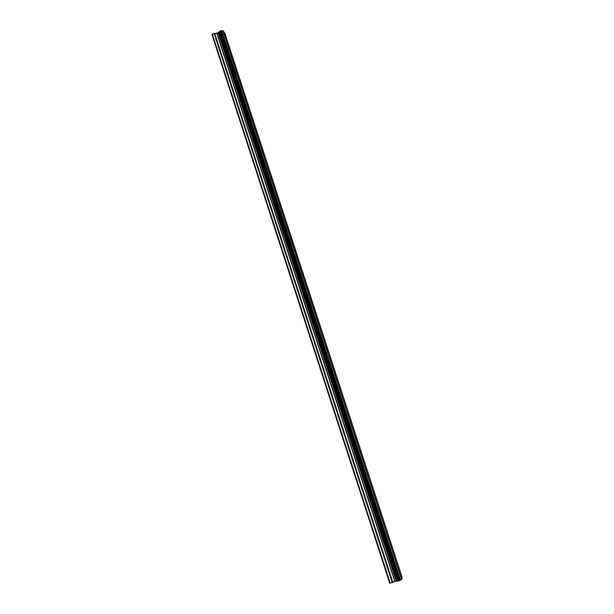 <?xml version="1.0" encoding="UTF-8"?>
<svg xmlns="http://www.w3.org/2000/svg" width="614" height="614" viewBox="0 0 614 614"><rect width="100%" height="100%" fill="white"/><g stroke="black" fill="none" stroke-linecap="round" stroke-linejoin="round"><path stroke-width="0.92" d="M394.81 581.427L398.923 580.79L401.587 579.547L402.109 577.244L224.985 33.524L223.043 30.715L220.979 30.746L217.018 33.156L212.252 34.031L211.891 34.422L389.752 583.3L394.81 581.427L216.788 33.202M401.733 579.455L223.043 30.715M401.702 579.47L223.012 30.715M401.587 579.547L222.874 30.7M397.02 580.875L218.73 32.312M396.644 580.936L218.423 32.496M390.274 583.3L212.252 34.031M400.489 580.115L221.692 30.731M400.236 580.253L221.408 30.731M400.128 580.291L221.301 30.769M399.875 580.422L221.032 30.769M399.837 580.46L220.979 30.746M399.522 580.614L220.649 30.777M398.923 580.79L220.104 30.984M398.632 580.821L219.881 31.168M398.586 580.79L219.866 31.23M398.371 580.806L219.712 31.383M398.256 580.829L219.612 31.429M398.033 580.829L219.459 31.598M396.498 580.944L218.323 32.603M396.283 580.982L218.139 32.719M395.04 581.335L217.018 33.156M392.868 582.479L214.654 33.202M392.292 582.709L214.086 33.317"/></g></svg>

